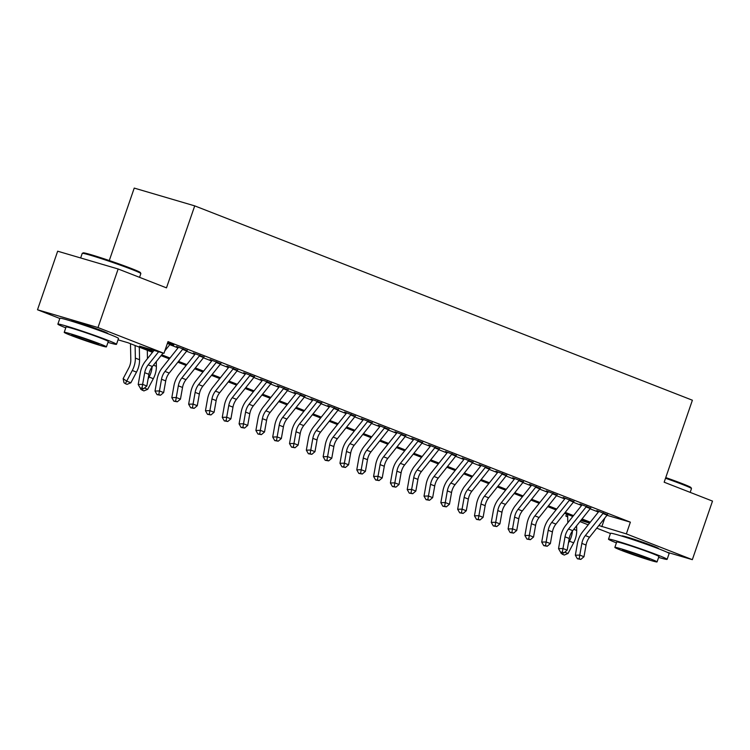 <?xml version="1.0" encoding="UTF-8"?>
<svg xmlns="http://www.w3.org/2000/svg" width="750" height="750" viewBox="0 0 750 750"><rect width="100%" height="100%" fill="white"/><g stroke="black" fill="none" stroke-linecap="round" stroke-linejoin="round"><path stroke-width="1.12" d="M71.672 321.216A19.341 0.834 19 0 1 71.306 320.897A19.341 0.834 19 0 1 82.603 323.972A19.341 0.834 19 0 1 102.347 330.947A19.341 0.834 19 0 1 107.888 333.488A19.341 0.834 19 0 1 107.409 333.516M622.312 536.25A19.341 0.834 19 0 1 621.947 535.931A19.341 0.834 19 0 1 633.244 539.006A19.341 0.834 19 0 1 652.987 545.981A19.341 0.834 19 0 1 658.528 548.522A19.341 0.834 19 0 1 658.041 548.55M109.284 260.541L134.231 188.091L194.719 205.875L692.391 400.219L664.163 482.213L712.5 501.094L692.334 559.659L667.022 552.216M610.453 533.513L596.747 528.169M588.206 524.831L579.938 521.597M567.684 516.816L565.856 516.103L567.684 516.638M566.578 514.012L565.856 516.103M59.812 318.478L37.5 309.769L97.987 327.553L163.978 353.325L139.453 346.116L153.159 351.469M97.987 327.553L118.153 268.988L57.666 251.203L37.5 309.769M170.297 343.988L173.812 345.019L167.662 342.619M187.106 350.55L176.447 346.444M203.925 357.113L193.266 353.006M220.734 363.684L210.075 359.578M237.553 370.247L226.894 366.141M254.362 376.809L243.703 372.703M271.172 383.381L260.512 379.275M287.991 389.944L277.331 385.837M304.8 396.516L294.141 392.4M321.619 403.078L310.959 398.972M338.428 409.641L327.769 405.534M355.247 416.212L344.587 412.106M372.056 422.775L361.397 418.669M388.866 429.337L378.206 425.231M405.684 435.909L395.025 431.803M422.494 442.472L411.834 438.366M439.312 449.034L428.653 444.928M456.122 455.606L445.463 451.5M472.931 462.169L462.281 458.062M489.75 468.741L479.091 464.625M506.559 475.303L495.9 471.197M523.378 481.866L512.719 477.759M540.188 488.438L529.528 484.331M557.006 495L546.347 490.894M573.816 501.562L563.156 497.456M590.625 508.134L579.966 504.028M606.984 515.297L630.375 522.169L168.009 341.606L163.978 353.325M169.772 344.662L178.041 347.887M186.591 351.225L194.85 354.459M203.4 357.797L211.669 361.022M220.209 364.359L228.478 367.594M237.028 370.931L245.297 374.156M253.837 377.494L262.106 380.719M270.656 384.056L278.916 387.291M287.466 390.628L295.734 393.853M304.284 397.191L312.544 400.416M321.094 403.753L329.363 406.988M337.903 410.325L346.172 413.55M354.722 416.887L362.991 420.113M371.531 423.459L379.8 426.684M388.35 430.022L396.609 433.247M405.159 436.584L413.428 439.819M421.969 443.156L430.238 446.381M438.788 449.719L447.056 452.944M455.597 456.281L463.866 459.516M472.416 462.853L480.684 466.078M489.225 469.416L497.494 472.641M506.044 475.978L514.303 479.213M522.853 482.55L531.122 485.775M539.663 489.113L547.931 492.347M556.481 495.684L564.75 498.909M573.291 502.247L581.559 505.472M590.109 508.809L598.369 512.044M607.444 514.697L596.784 510.591M118.153 268.988L166.491 287.859L194.719 205.875M630.375 522.169L626.344 533.888L692.334 559.659M598.856 525.516L626.344 533.888M161.709 354.806L169.978 358.031M178.519 361.369L186.788 364.594M195.338 367.931L203.606 371.166M212.147 374.503L220.416 377.728M228.966 381.066L237.234 384.291M245.775 387.628L254.044 390.863M262.594 394.2L270.853 397.425M279.403 400.763L287.672 403.997M296.212 407.334L304.481 410.559M313.031 413.897L321.3 417.122M329.841 420.459L338.109 423.694M346.659 427.031L354.919 430.256M363.469 433.594L371.737 436.819M380.278 440.156L388.547 443.391M397.097 446.728L405.366 449.953M413.906 453.291L422.175 456.516M430.725 459.853L438.994 463.087M447.534 466.425L455.803 469.65M464.353 472.987L472.613 476.222M481.163 479.559L489.431 482.784M497.972 486.122L506.241 489.347M514.791 492.684L523.059 495.919M531.6 499.256L539.869 502.481M548.419 505.819L556.678 509.044M565.228 512.381L573.497 515.616M582.047 518.953L590.306 522.178M152.494 352.303L128.016 342.75L118.041 339.816M589.641 523.022L581.372 519.797M572.822 516.459L564.562 513.225M556.013 509.887L547.744 506.663M539.203 503.325L530.934 500.1M522.384 496.762L514.116 493.528M505.575 490.191L497.306 486.966M488.756 483.628L480.497 480.394M471.947 477.056L463.678 473.831M455.128 470.494L446.869 467.269M438.319 463.931L430.05 460.697M421.509 457.359L413.241 454.134M404.691 450.797L396.422 447.572M387.881 444.234L379.613 441M371.062 437.662L362.803 434.438M354.253 431.1L345.984 427.875M337.444 424.537L329.175 421.303M320.625 417.966L312.356 414.741M303.816 411.403L295.547 408.169M286.997 404.831L278.728 401.606M270.188 398.269L261.919 395.044M253.369 391.706L245.109 388.472M236.559 385.134L228.291 381.909M219.75 378.572L211.481 375.347M202.931 372.009L194.662 368.775M186.122 365.438L177.853 362.213M169.303 358.875L161.044 355.641M580.809 520.5L589.594 523.078M604.791 518.053L601.819 526.678M607.631 514.434A8.681 5.953 111.3 0 1 607.097 515.147L589.547 537.225A12.403 8.503 -68.7 0 0 586.05 545.044L583.978 556.734L579.778 555.094L579.159 558.731L577.388 558.778L580.837 559.387L579.159 558.731M603.422 512.794A8.681 5.953 111.3 0 1 602.897 513.506L585.347 535.575A12.403 8.503 -68.7 0 0 581.85 543.403L579.778 555.094L575.344 555.216L577.416 543.534A18.6 12.75 111.3 0 1 582.656 531.797L598.875 511.406M575.344 555.216L577.388 558.778M580.837 559.387L583.978 556.734M564.759 552.197L568.031 553.472L564.216 555.066L561.112 553.425L560.897 552.337M568.406 543.15L569.447 541.191A18.6 12.75 -68.7 0 0 572.438 531.047M568.031 553.472L573.647 542.831A18.6 12.75 -68.7 0 0 576.703 530.456L576.619 525.769M572.278 517.144L572.259 516.234M567.638 514.434L567.797 522.778M562.528 554.409L563.316 552.844M665.756 477.581A30.253 1.303 19 0 1 682.359 483.675A30.253 1.303 19 0 1 691.013 487.594L691.472 488.541A31.003 1.341 -161 0 0 682.612 484.519A31.003 1.341 -161 0 0 665.522 478.256M690.188 492.375L691.481 488.606A31.003 1.341 -161 0 0 691.472 488.541M658.612 557.4A31.003 1.341 -161 0 0 667.125 559.35A31.003 1.341 -161 0 0 658.247 555.262A31.003 1.341 -161 0 0 626.606 544.097A31.003 1.341 -161 0 0 608.503 539.166A31.003 1.341 -161 0 0 616.406 542.869M667.125 559.35L669.141 553.491A31.003 1.341 -161 0 0 660.262 549.403A31.003 1.341 -161 0 0 628.622 538.247A31.003 1.341 -161 0 0 610.519 533.306L608.503 539.166M614.859 547.378L616.716 541.987A22.322 0.966 19 0 1 629.747 545.541A22.322 0.966 19 0 1 652.528 553.584A22.322 0.966 19 0 1 658.922 556.519L657.066 561.909A22.322 0.966 -161 0 0 650.672 558.966A22.322 0.966 -161 0 0 627.891 550.931A22.322 0.966 -161 0 0 614.859 547.378A22.322 0.966 -161 0 0 621.244 550.322A22.322 0.966 -161 0 0 644.025 558.356A22.322 0.966 -161 0 0 657.066 561.909M645.441 557.428A14.381 0.619 -161 0 0 630.759 552.253A14.381 0.619 -161 0 0 622.359 549.966A14.381 0.619 -161 0 0 626.475 551.859A14.381 0.619 -161 0 0 641.156 557.034A14.381 0.619 -161 0 0 649.556 559.331A14.381 0.619 -161 0 0 645.441 557.428M82.275 253.341L83.222 252.881A30.253 1.303 19 0 1 101.419 257.925A30.253 1.303 19 0 1 131.728 268.641A30.253 1.303 19 0 1 140.381 272.559L140.841 273.506A31.003 1.341 -161 0 0 131.972 269.484A31.003 1.341 -161 0 0 100.922 258.506A31.003 1.341 -161 0 0 82.275 253.341A31.003 1.341 -161 0 0 82.228 253.387L80.653 257.963M139.547 277.341L140.85 273.572A31.003 1.341 -161 0 0 140.841 273.506M107.981 342.366A31.003 1.341 -161 0 0 116.494 344.316A31.003 1.341 -161 0 0 107.616 340.228A31.003 1.341 -161 0 0 75.975 329.062A31.003 1.341 -161 0 0 57.872 324.131A31.003 1.341 -161 0 0 65.775 327.834M116.494 344.316L118.509 338.456A31.003 1.341 -161 0 0 109.631 334.369A31.003 1.341 -161 0 0 77.991 323.212A31.003 1.341 -161 0 0 59.888 318.272L57.872 324.131M64.219 332.344L66.075 326.953A22.322 0.966 19 0 1 79.106 330.506A22.322 0.966 19 0 1 101.888 338.55A22.322 0.966 19 0 1 108.281 341.484L106.425 346.875A22.322 0.966 -161 0 0 100.041 343.931A22.322 0.966 -161 0 0 77.259 335.897A22.322 0.966 -161 0 0 64.219 332.344A22.322 0.966 -161 0 0 70.612 335.287A22.322 0.966 -161 0 0 93.394 343.322A22.322 0.966 -161 0 0 106.425 346.875M94.809 342.394A14.381 0.619 -161 0 0 80.128 337.219A14.381 0.619 -161 0 0 71.728 334.931A14.381 0.619 -161 0 0 75.844 336.825A14.381 0.619 -161 0 0 90.525 342A14.381 0.619 -161 0 0 98.925 344.297A14.381 0.619 -161 0 0 94.809 342.394M590.812 507.863A8.681 5.953 111.3 0 1 590.288 508.584L572.737 530.653A12.403 8.503 -68.7 0 0 569.241 538.481L567.169 550.163L562.969 548.522L562.35 552.159L560.569 552.216L564.028 552.816L562.35 552.159M586.613 506.222A8.681 5.953 111.3 0 1 586.087 506.944L568.528 529.012A12.403 8.503 -68.7 0 0 565.031 536.841L562.969 548.522L558.534 548.653L560.597 536.962A18.6 12.75 111.3 0 1 565.847 525.234L582.066 504.844M558.534 548.653L560.569 552.216M564.028 552.816L567.169 550.163M574.003 501.3A8.681 5.953 111.3 0 1 573.478 502.022L555.919 524.091A12.403 8.503 -68.7 0 0 552.422 531.909L550.359 543.6L546.15 541.959L545.531 545.597L543.759 545.653L547.219 546.253L545.531 545.597M569.794 499.659A8.681 5.953 111.3 0 1 569.269 500.381L551.719 522.45A12.403 8.503 -68.7 0 0 548.222 530.269L546.15 541.959L541.716 542.091L543.787 530.4A18.6 12.75 111.3 0 1 549.038 518.663L565.247 498.272M541.716 542.091L543.759 545.653M547.219 546.253L550.359 543.6M557.184 494.738A8.681 5.953 111.3 0 1 556.659 495.45L539.109 517.519A12.403 8.503 -68.7 0 0 535.613 525.347L533.541 537.038L529.341 535.388L528.722 539.034L526.95 539.081L530.4 539.691L528.722 539.034M552.984 493.088A8.681 5.953 111.3 0 1 552.459 493.809L534.9 515.878A12.403 8.503 -68.7 0 0 531.403 523.706L529.341 535.388L524.906 535.519L526.978 523.837A18.6 12.75 111.3 0 1 532.219 512.1L548.438 491.709M524.906 535.519L526.95 539.081M530.4 539.691L533.541 537.038M540.375 488.166A8.681 5.953 111.3 0 1 539.85 488.888L522.291 510.956A12.403 8.503 -68.7 0 0 518.794 518.784L516.731 530.466L512.522 528.825L511.903 532.463L510.131 532.519L513.591 533.119L511.903 532.463M536.175 486.525A8.681 5.953 111.3 0 1 535.641 487.247L518.091 509.316A12.403 8.503 -68.7 0 0 514.594 517.134L512.522 528.825L508.097 528.956L510.159 517.266A18.6 12.75 111.3 0 1 515.409 505.538L531.619 485.147M508.097 528.956L510.131 532.519M513.591 533.119L516.731 530.466M523.556 481.603A8.681 5.953 111.3 0 1 523.031 482.325L505.481 504.394A12.403 8.503 -68.7 0 0 501.984 512.212L499.913 523.903L495.712 522.263L495.094 525.9L493.322 525.947L496.772 526.556L495.094 525.9M519.356 479.962A8.681 5.953 111.3 0 1 518.831 480.675L501.281 502.753A12.403 8.503 -68.7 0 0 497.784 510.572L495.712 522.263L491.278 522.394L493.35 510.703A18.6 12.75 111.3 0 1 498.591 498.966L514.809 478.575M491.278 522.394L493.322 525.947M496.772 526.556L499.913 523.903M506.747 475.031A8.681 5.953 111.3 0 1 506.222 475.753L488.672 497.822A12.403 8.503 -68.7 0 0 485.175 505.65L483.103 517.331L478.903 515.691L478.284 519.338L476.503 519.384L479.962 519.994L478.284 519.338M502.547 473.391A8.681 5.953 111.3 0 1 502.022 474.113L484.462 496.181A12.403 8.503 -68.7 0 0 480.966 504.009L478.903 515.691L474.469 515.822L476.531 504.141A18.6 12.75 111.3 0 1 481.781 492.403L498 472.013M474.469 515.822L476.503 519.384M479.962 519.994L483.103 517.331M489.938 468.469A8.681 5.953 111.3 0 1 489.403 469.191L471.853 491.259A12.403 8.503 -68.7 0 0 468.356 499.078L466.284 510.769L462.084 509.128L461.466 512.766L459.694 512.822L463.144 513.422L461.466 512.766M485.728 466.828A8.681 5.953 111.3 0 1 485.203 467.55L467.653 489.619A12.403 8.503 -68.7 0 0 464.156 497.438L462.084 509.128L457.65 509.259L459.722 497.569A18.6 12.75 111.3 0 1 464.962 485.831L481.181 465.45M457.65 509.259L459.694 512.822M463.144 513.422L466.284 510.769M473.119 461.906A8.681 5.953 111.3 0 1 472.594 462.619L455.044 484.697A12.403 8.503 -68.7 0 0 451.547 492.516L449.475 504.206L445.275 502.566L444.656 506.203L442.884 506.25L446.334 506.859L444.656 506.203M468.919 460.266A8.681 5.953 111.3 0 1 468.394 460.978L450.834 483.047A12.403 8.503 -68.7 0 0 447.338 490.875L445.275 502.566L440.841 502.688L442.913 491.006A18.6 12.75 111.3 0 1 448.153 479.269L464.372 458.878M440.841 502.688L442.884 506.25M446.334 506.859L449.475 504.206M456.309 455.334A8.681 5.953 111.3 0 1 455.784 456.056L438.225 478.125A12.403 8.503 -68.7 0 0 434.728 485.953L432.666 497.634L428.456 495.994L427.838 499.631L426.066 499.688L429.525 500.287L427.838 499.631M452.1 453.694A8.681 5.953 111.3 0 1 451.575 454.416L434.025 476.484A12.403 8.503 -68.7 0 0 430.528 484.312L428.456 495.994L424.022 496.125L426.094 484.434A18.6 12.75 111.3 0 1 431.344 472.706L447.553 452.316M424.022 496.125L426.066 499.688M429.525 500.287L432.666 497.634M439.491 448.772A8.681 5.953 111.3 0 1 438.966 449.494L421.416 471.562A12.403 8.503 -68.7 0 0 417.919 479.381L415.847 491.072L411.647 489.431L411.028 493.069L409.256 493.125L412.706 493.725L411.028 493.069M435.291 447.131A8.681 5.953 111.3 0 1 434.766 447.853L417.206 469.922A12.403 8.503 -68.7 0 0 413.719 477.741L411.647 489.431L407.213 489.563L409.284 477.872A18.6 12.75 111.3 0 1 414.525 466.134L430.744 445.753M407.213 489.563L409.256 493.125M412.706 493.725L415.847 491.072M422.681 442.209A8.681 5.953 111.3 0 1 422.156 442.922L404.597 464.991A12.403 8.503 -68.7 0 0 401.1 472.819L399.037 484.509L394.828 482.859L394.209 486.506L392.438 486.553L395.897 487.162L394.209 486.506M418.481 440.569A8.681 5.953 111.3 0 1 417.947 441.281L400.397 463.35A12.403 8.503 -68.7 0 0 396.9 471.178L394.828 482.859L390.403 482.991L392.466 471.309A18.6 12.75 111.3 0 1 397.716 459.572L413.925 439.181M390.403 482.991L392.438 486.553M395.897 487.162L399.037 484.509M405.872 435.637A8.681 5.953 111.3 0 1 405.338 436.359L387.787 458.428A12.403 8.503 -68.7 0 0 384.291 466.256L382.219 477.938L378.019 476.297L377.4 479.934L375.628 479.991L379.078 480.591L377.4 479.934M401.663 433.997A8.681 5.953 111.3 0 1 401.137 434.719L383.588 456.788A12.403 8.503 -68.7 0 0 380.091 464.616L378.019 476.297L373.584 476.428L375.656 464.738A18.6 12.75 111.3 0 1 380.897 453.009L397.116 432.619M373.584 476.428L375.628 479.991M379.078 480.591L382.219 477.938M389.053 429.075A8.681 5.953 111.3 0 1 388.528 429.797L370.978 451.866A12.403 8.503 -68.7 0 0 367.481 459.684L365.409 471.375L361.209 469.734L360.591 473.372L358.809 473.419L362.269 474.028L360.591 473.372M384.853 427.434A8.681 5.953 111.3 0 1 384.328 428.147L366.769 450.225A12.403 8.503 -68.7 0 0 363.272 458.044L361.209 469.734L356.775 469.866L358.837 458.175A18.6 12.75 111.3 0 1 364.088 446.438L380.306 426.047M356.775 469.866L358.809 473.419M362.269 474.028L365.409 471.375M372.244 422.512A8.681 5.953 111.3 0 1 371.719 423.225L354.159 445.294A12.403 8.503 -68.7 0 0 350.663 453.122L348.6 464.803L344.391 463.163L343.772 466.809L342 466.856L345.45 467.466L343.772 466.809M368.034 420.863A8.681 5.953 111.3 0 1 367.509 421.584L349.959 443.653A12.403 8.503 -68.7 0 0 346.462 451.481L344.391 463.163L339.956 463.294L342.028 451.613A18.6 12.75 111.3 0 1 347.269 439.875L363.488 419.484M339.956 463.294L342 466.856M345.45 467.466L348.6 464.803M355.425 415.941A8.681 5.953 111.3 0 1 354.9 416.663L337.35 438.731A12.403 8.503 -68.7 0 0 333.853 446.559L331.781 458.241L327.581 456.6L326.962 460.238L325.191 460.294L328.641 460.894L326.962 460.238M351.225 414.3A8.681 5.953 111.3 0 1 350.7 415.022L333.141 437.091A12.403 8.503 -68.7 0 0 329.644 444.909L327.581 456.6L323.147 456.731L325.219 445.041A18.6 12.75 111.3 0 1 330.459 433.312L346.678 412.922M323.147 456.731L325.191 460.294M328.641 460.894L331.781 458.241M338.616 409.378A8.681 5.953 111.3 0 1 338.091 410.091L320.531 432.169A12.403 8.503 -68.7 0 0 317.034 439.988L314.972 451.678L310.763 450.038L310.144 453.675L308.372 453.722L311.831 454.331L310.144 453.675M334.416 407.738A8.681 5.953 111.3 0 1 333.881 408.45L316.331 430.528A12.403 8.503 -68.7 0 0 312.834 438.347L310.763 450.038L306.337 450.169L308.4 438.478A18.6 12.75 111.3 0 1 313.65 426.741L329.859 406.35M306.337 450.169L308.372 453.722M311.831 454.331L314.972 451.678M321.797 402.806A8.681 5.953 111.3 0 1 321.272 403.528L303.722 425.597A12.403 8.503 -68.7 0 0 300.225 433.425L298.153 445.106L293.953 443.466L293.334 447.103L291.562 447.159L295.012 447.769L293.334 447.103M317.597 401.166A8.681 5.953 111.3 0 1 317.072 401.887L299.522 423.956A12.403 8.503 -68.7 0 0 296.025 431.784L293.953 443.466L289.519 443.597L291.591 431.916A18.6 12.75 111.3 0 1 296.831 420.178L313.05 399.788M289.519 443.597L291.562 447.159M295.012 447.769L298.153 445.106M304.988 396.244A8.681 5.953 111.3 0 1 304.462 396.966L286.903 419.034A12.403 8.503 -68.7 0 0 283.416 426.853L281.344 438.544L277.144 436.903L276.516 440.541L274.744 440.597L278.203 441.197L276.516 440.541M300.787 394.603A8.681 5.953 111.3 0 1 300.262 395.325L282.703 417.394A12.403 8.503 -68.7 0 0 279.206 425.212L277.144 436.903L272.709 437.034L274.772 425.344A18.6 12.75 111.3 0 1 280.022 413.606L296.241 393.225M272.709 437.034L274.744 440.597M278.203 441.197L281.344 438.544M288.178 389.681A8.681 5.953 111.3 0 1 287.644 390.394L270.094 412.472A12.403 8.503 -68.7 0 0 266.597 420.291L264.525 431.981L260.325 430.341L259.706 433.978L257.934 434.025L261.384 434.634L259.706 433.978M283.969 388.041A8.681 5.953 111.3 0 1 283.444 388.753L265.894 410.822A12.403 8.503 -68.7 0 0 262.397 418.65L260.325 430.341L255.891 430.463L257.963 418.781A18.6 12.75 111.3 0 1 263.203 407.044L279.422 386.653M255.891 430.463L257.934 434.025M261.384 434.634L264.525 431.981M271.359 383.109A8.681 5.953 111.3 0 1 270.834 383.831L253.284 405.9A12.403 8.503 -68.7 0 0 249.787 413.728L247.716 425.409L243.516 423.769L242.897 427.406L241.125 427.462L244.575 428.062L242.897 427.406M267.159 381.469A8.681 5.953 111.3 0 1 266.634 382.191L249.075 404.259A12.403 8.503 -68.7 0 0 245.578 412.087L243.516 423.769L239.081 423.9L241.153 412.209A18.6 12.75 111.3 0 1 246.394 400.481L262.613 380.091M239.081 423.9L241.125 427.462M244.575 428.062L247.716 425.409M254.55 376.547A8.681 5.953 111.3 0 1 254.025 377.269L236.466 399.337A12.403 8.503 -68.7 0 0 232.969 407.156L230.906 418.847L226.697 417.206L226.078 420.844L224.306 420.9L227.766 421.5L226.078 420.844M250.341 374.906A8.681 5.953 111.3 0 1 249.816 375.628L232.266 397.697A12.403 8.503 -68.7 0 0 228.769 405.516L226.697 417.206L222.263 417.338L224.334 405.647A18.6 12.75 111.3 0 1 229.584 393.909L245.794 373.528M222.263 417.338L224.306 420.9M227.766 421.5L230.906 418.847M237.731 369.984A8.681 5.953 111.3 0 1 237.206 370.697L219.656 392.766A12.403 8.503 -68.7 0 0 216.159 400.594L214.088 412.284L209.887 410.634L209.269 414.281L207.497 414.328L210.947 414.938L209.269 414.281M233.531 368.344A8.681 5.953 111.3 0 1 233.006 369.056L215.447 391.125A12.403 8.503 -68.7 0 0 211.959 398.953L209.887 410.634L205.453 410.766L207.525 399.084A18.6 12.75 111.3 0 1 212.766 387.347L228.984 366.956M205.453 410.766L207.497 414.328M210.947 414.938L214.088 412.284M220.922 363.412A8.681 5.953 111.3 0 1 220.397 364.134L202.838 386.203A12.403 8.503 -68.7 0 0 199.341 394.031L197.278 405.712L193.069 404.072L192.45 407.709L190.678 407.766L194.138 408.366L192.45 407.709M216.722 361.772A8.681 5.953 111.3 0 1 216.188 362.494L198.637 384.562A12.403 8.503 -68.7 0 0 195.141 392.381L193.069 404.072L188.644 404.203L190.706 392.512A18.6 12.75 111.3 0 1 195.956 380.784L212.166 360.394M188.644 404.203L190.678 407.766M194.138 408.366L197.278 405.712M204.113 356.85A8.681 5.953 111.3 0 1 203.578 357.572L186.028 379.641A12.403 8.503 -68.7 0 0 182.531 387.459L180.459 399.15L176.259 397.509L175.641 401.147L173.869 401.194L177.319 401.803L175.641 401.147M199.903 355.209A8.681 5.953 111.3 0 1 199.378 355.922L181.828 378A12.403 8.503 -68.7 0 0 178.331 385.819L176.259 397.509L171.825 397.641L173.897 385.95A18.6 12.75 111.3 0 1 179.138 374.213L195.356 353.822M171.825 397.641L173.869 401.194M177.319 401.803L180.459 399.15M187.294 350.287A8.681 5.953 111.3 0 1 186.769 351L169.219 373.069A12.403 8.503 -68.7 0 0 165.722 380.897L163.65 392.578L159.45 390.938L158.831 394.584L157.05 394.631L160.509 395.241L158.831 394.584M183.094 348.637A8.681 5.953 111.3 0 1 182.569 349.359L165.009 371.428A12.403 8.503 -68.7 0 0 161.512 379.256L159.45 390.938L155.016 391.069L157.078 379.387A18.6 12.75 111.3 0 1 162.328 367.65L178.547 347.259M155.016 391.069L157.05 394.631M160.509 395.241L163.65 392.578M144.431 388.05L147.694 389.325L143.878 390.919L140.784 389.278L140.559 388.191M148.078 379.003L149.109 377.044A18.6 12.75 -68.7 0 0 152.1 366.891M147.694 389.325L153.319 378.684A18.6 12.75 -68.7 0 0 156.375 366.3L156.281 361.622M151.95 352.997L151.931 352.087M147.309 350.278L147.469 358.622M142.2 390.262L142.988 388.688M163.097 353.062L152.4 366.506A12.403 8.503 -68.7 0 0 148.903 374.325L146.841 386.016L142.631 384.375L142.012 388.012L140.241 388.069L143.691 388.669L142.012 388.012M158.634 351.75L148.2 364.866A12.403 8.503 -68.7 0 0 144.703 372.684L142.631 384.375L138.197 384.506L140.269 372.816A18.6 12.75 111.3 0 1 145.509 361.088L154.012 350.391M170.484 343.716A8.681 5.953 111.3 0 1 169.959 344.438L164.803 350.906M138.197 384.506L140.241 388.069M143.691 388.669L146.841 386.016M130.491 343.716L130.8 359.747A12.403 8.503 111.3 0 1 128.766 368.006L123.141 378.647L126.684 381.122L132.3 370.472A18.6 12.75 -68.7 0 0 135.356 358.097L135.113 345.525M125.381 383.7L126.684 381.122L130.884 382.762L127.069 384.356L125.381 383.7L123.975 382.706L123.141 378.647M130.884 382.762L136.5 372.113A18.6 12.75 -68.7 0 0 139.566 359.738L139.322 347.166M589.547 537.225L585.347 535.575M586.05 545.044L581.85 543.403M607.097 515.147L602.897 513.506M569.447 541.191L573.647 542.831M573.797 529.312L576.703 530.456M572.737 530.653L568.528 529.012M569.241 538.481L565.031 536.841M590.288 508.584L586.087 506.944M555.919 524.091L551.719 522.45M552.422 531.909L548.222 530.269M573.478 502.022L569.269 500.381M539.109 517.519L534.9 515.878M535.613 525.347L531.403 523.706M556.659 495.45L552.459 493.809M522.291 510.956L518.091 509.316M518.794 518.784L514.594 517.134M539.85 488.888L535.641 487.247M505.481 504.394L501.281 502.753M501.984 512.212L497.784 510.572M523.031 482.325L518.831 480.675M488.672 497.822L484.462 496.181M485.175 505.65L480.966 504.009M506.222 475.753L502.022 474.113M471.853 491.259L467.653 489.619M468.356 499.078L464.156 497.438M489.403 469.191L485.203 467.55M455.044 484.697L450.834 483.047M451.547 492.516L447.338 490.875M472.594 462.619L468.394 460.978M438.225 478.125L434.025 476.484M434.728 485.953L430.528 484.312M455.784 456.056L451.575 454.416M421.416 471.562L417.206 469.922M417.919 479.381L413.719 477.741M438.966 449.494L434.766 447.853M404.597 464.991L400.397 463.35M401.1 472.819L396.9 471.178M422.156 442.922L417.947 441.281M387.787 458.428L383.588 456.788M384.291 466.256L380.091 464.616M405.338 436.359L401.137 434.719M370.978 451.866L366.769 450.225M367.481 459.684L363.272 458.044M388.528 429.797L384.328 428.147M354.159 445.294L349.959 443.653M350.663 453.122L346.462 451.481M371.719 423.225L367.509 421.584M337.35 438.731L333.141 437.091M333.853 446.559L329.644 444.909M354.9 416.663L350.7 415.022M320.531 432.169L316.331 430.528M317.034 439.988L312.834 438.347M338.091 410.091L333.881 408.45M303.722 425.597L299.522 423.956M300.225 433.425L296.025 431.784M321.272 403.528L317.072 401.887M286.903 419.034L282.703 417.394M283.416 426.853L279.206 425.212M304.462 396.966L300.262 395.325M270.094 412.472L265.894 410.822M266.597 420.291L262.397 418.65M287.644 390.394L283.444 388.753M253.284 405.9L249.075 404.259M249.787 413.728L245.578 412.087M270.834 383.831L266.634 382.191M236.466 399.337L232.266 397.697M232.969 407.156L228.769 405.516M254.025 377.269L249.816 375.628M219.656 392.766L215.447 391.125M216.159 400.594L211.959 398.953M237.206 370.697L233.006 369.056M202.838 386.203L198.637 384.562M199.341 394.031L195.141 392.381M220.397 364.134L216.188 362.494M186.028 379.641L181.828 378M182.531 387.459L178.331 385.819M203.578 357.572L199.378 355.922M169.219 373.069L165.009 371.428M165.722 380.897L161.512 379.256M186.769 351L182.569 349.359M149.109 377.044L153.319 378.684M153.469 365.166L156.375 366.3M152.4 366.506L148.2 364.866M148.903 374.325L144.703 372.684M169.959 344.438L167.381 343.434M132.3 370.472L136.5 372.113M135.356 358.097L139.566 359.738M656.138 547.828L656.316 547.331M624.253 536.85L624.422 536.353M105.506 332.794L105.675 332.297M73.612 321.816L73.791 321.319"/></g></svg>
